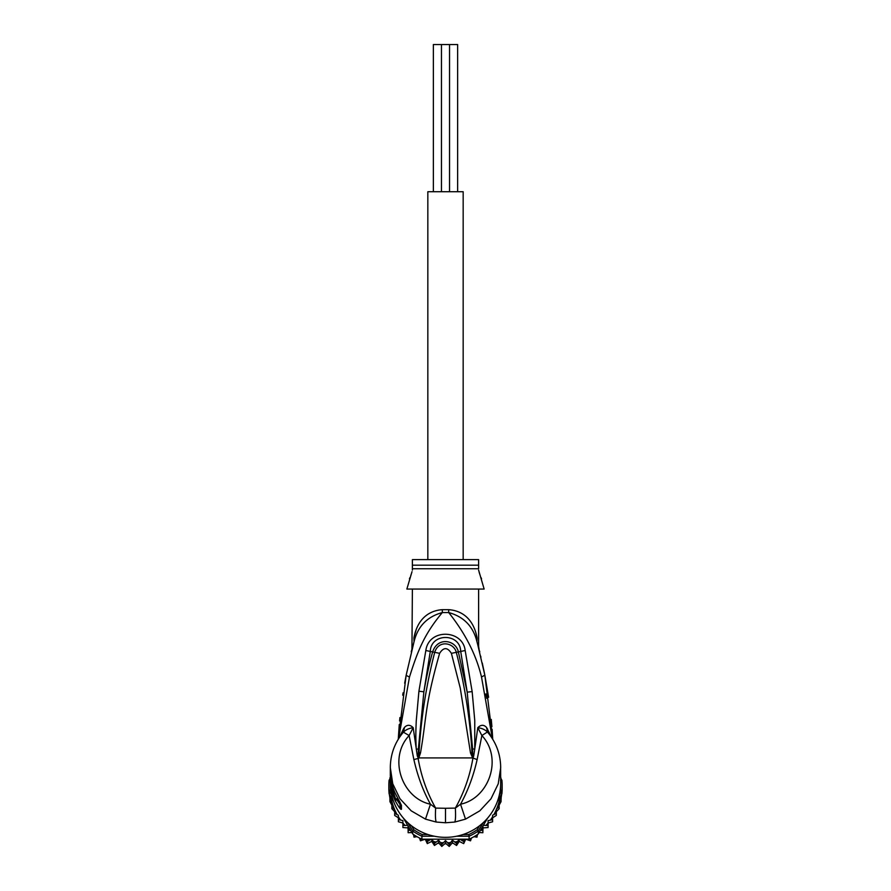 <?xml version="1.0" encoding="UTF-8"?>
<svg xmlns="http://www.w3.org/2000/svg" width="891" height="891" viewBox="0 0 891 891"><rect width="100%" height="100%" fill="white"/><g stroke="black" fill="none" stroke-linecap="round" stroke-linejoin="round"><path stroke-width="1.34" d="M433.36 191.721L433.36 44.55L441.457 44.55L441.457 191.721M449.543 191.721L449.543 44.55L457.64 44.55L457.64 191.721M441.457 44.55L449.543 44.55M463.164 559.626L463.164 191.721L427.836 191.721L427.836 559.626M413.892 642.288L414.025 641.81C417.723 626.44 427.145 616.695 442.304 612.562C424.684 633.746 418.057 649.717 409.459 677.093L398.6 738.695M492.4 738.695L481.508 676.982C476.128 654.673 465.191 633.2 448.696 612.562L442.304 612.562A14.713 1.414 -90 0 0 442.326 609.678C433.171 610.257 418.213 615.057 413.892 637.9L414.025 641.81L406.14 675.333L398.266 739.252L399.268 724.517M404.67 683.219L406.14 675.333L409.459 677.093M412.299 648.269L412.466 647.612M399.591 720.953L399.914 717.556M402.71 695.192L403.066 692.83M390.381 764.923L390.314 770.793A55.186 54.351 -0 0 0 395.27 793.313L401.451 805.353L401.451 809.217C400.905 810.064 398.845 807.268 395.27 800.831A55.186 54.351 180 0 1 390.314 778.311L390.314 782.989A55.186 54.351 -0 0 0 445.5 837.34A55.186 54.351 -0 0 0 500.686 782.989L500.619 764.89M472.653 758.486L471.974 752.561L472.876 758.464L470.504 752.951L460.257 688.064L451.392 653.337C447.46 647.122 443.54 647.122 439.619 653.337C424.305 707.454 426.878 716.353 420.507 752.895L418.681 758.308L413.87 759.577L409.125 735.543L403.411 732.168C394.824 742.403 390.458 754.209 390.314 767.608L392.753 783.802L399.925 798.67L411.174 810.81L425.486 819.141L436.189 822.048L445.5 822.772L454.811 822.048L465.514 819.141L479.815 810.821L491.008 798.77L498.225 783.846L500.686 767.608C500.542 754.209 496.176 742.403 487.589 732.168L486.564 727.446C483.813 724.528 480.895 724.606 477.799 727.691L474.747 749.108L474.769 720.641L472.152 691.605L467.196 692.151L472.62 748.908L472.742 758.074L472.831 755.78L473.678 755.98L472.876 758.464C469.791 776.261 463.944 792.812 455.346 808.104C455.758 815.477 455.579 820.121 454.811 822.048M403.512 728.827L404.436 727.446L403.578 731.979L402.687 733.104L403.512 728.827L399.446 737.392M486.564 727.446L491.554 737.392M420.507 752.895L419.026 752.505L418.302 758.107L417.311 755.958L413.201 727.691C410.105 724.606 407.187 724.528 404.436 727.446M418.224 757.996L418.38 748.975L416.264 749.175C415.507 735.353 415.93 729.863 416.231 721.164L418.915 691.238L425.831 650.519C428.805 628.211 462.797 629.458 465.169 650.519L472.152 691.605M472.62 748.908L474.747 749.108L473.678 755.98M465.514 819.141L460.547 804.217C489.025 798.236 503.17 758.33 481.875 735.543L487.422 731.979C484.916 729.595 481.708 728.17 477.799 727.691L481.875 735.543L477.13 759.577C473.555 775.671 468.031 790.551 460.547 804.217L455.346 808.104L445.5 808.271L445.5 822.772M488.313 733.104L487.488 728.827M492.11 729.272L492.734 739.252L484.838 675.211L477.676 644.382M442.326 609.678L448.674 609.678A14.713 1.414 90 0 0 448.696 612.562C463.855 616.695 473.277 626.44 476.975 641.81L477.142 642.411M484.904 675.601L488.602 697.285M491.264 719.416L491.91 726.711M478.489 645.396L479.169 650.074M480.65 656.066L480.928 657.224M482.254 662.96L484.838 675.211L481.508 676.982M477.765 644.739L478.155 646.209M478.189 646.331L478.634 648.024M448.674 609.678C457.829 610.257 472.776 615.046 477.108 637.9C479.013 648.18 479.013 648.18 477.108 637.9L476.975 641.81C479.893 652.758 479.893 652.758 476.975 641.81L478.946 649.205M475.538 631.63L477.108 637.9M478.612 646.053L478.612 589.062M412.388 589.062L411.943 649.662M416.375 629.079L414.003 637.31M413.892 637.9C411.987 648.18 411.987 648.18 413.892 637.9M399.536 728.493L401.585 712.9M492.032 734.329L489.616 714.203M486.764 698.31L485.829 693.911M412.01 571.677L406.864 589.062L484.136 589.062L478.612 570.129M412.388 570.117L412.388 568.748L412.388 570.117M409.448 578.76L409.949 577.613M410.751 575.631L411.497 573.436M479.102 572.122L479.904 574.662M481.04 577.58L481.552 578.76M478.612 568.748L478.612 559.626L412.388 559.626L412.388 568.748L478.612 568.748M445.5 808.271L435.654 808.104C427.056 792.812 421.209 776.261 418.124 758.453L418.169 755.757L417.311 755.958M418.347 758.486L419.026 752.505C420.975 718.77 426.188 685.413 434.685 652.424C438.595 639.404 454.132 642.723 456.315 652.424C464.824 685.424 470.047 718.803 471.974 752.561L470.504 752.951M436.189 822.048C435.409 819.909 435.231 815.265 435.654 808.104L430.453 804.217C401.986 798.236 387.83 758.341 409.125 735.543L413.201 727.691C409.214 728.214 406.006 729.64 403.578 731.979M413.87 759.577C417.667 776.273 423.203 791.152 430.453 804.217L425.486 819.141M418.38 748.975L423.871 691.784L430.308 651.254C430.876 632.888 460.124 632.888 460.692 651.254L467.196 692.151L458.364 651.922C456.014 640.139 437.681 636.308 432.636 651.922C429.607 662.514 426.689 675.801 423.871 691.784L418.915 691.238M425.831 650.519L439.619 653.337M465.169 650.519L451.392 653.337M398.923 800.385L400.159 802.557M399.502 801.521L399.981 804.395L396.618 799.472L395.27 800.831M399.502 802.368L397.286 798.782M397.999 798.77L395.626 798.77L395.626 799.728L398.077 799.728L398.077 798.915M395.626 799.728A55.186 54.351 0 0 1 393.544 794.805L392.808 792.634A55.186 54.351 0 0 1 391.505 787.7L391.505 786.363A55.186 54.351 0 0 1 391.082 784.191L391.082 783.033A55.186 54.351 180 0 0 391.505 785.205L391.929 783.868M393.41 788.791L392.808 788.791A55.186 54.351 180 0 1 391.505 783.868M392.808 788.791L392.808 790.417L394.022 790.417M395.626 798.77L392.808 790.417M391.728 783.033L391.082 783.033M391.216 780.605L390.915 780.605A55.186 54.351 180 0 1 390.314 772.642A55.186 54.351 180 0 1 390.325 771.717M390.915 780.605L391.082 783.479M390.314 772.642L390.314 773.789A55.186 54.351 -0 0 0 390.369 776.317L390.915 783.479M390.369 776.573L390.336 775.426A55.186 54.351 180 0 1 390.314 773.978A55.186 54.351 180 0 1 390.314 773.878M390.314 773.978L390.314 775.125A55.186 54.351 -0 0 0 390.336 776.573M390.325 784.125A55.186 54.351 -0 0 0 390.525 790.039L390.859 790.595M411.486 825.779L413.803 829.744A55.186 54.351 0 0 0 422.223 834.533L428.003 834.533M462.997 834.533L468.777 834.533A55.186 54.351 -0 0 0 477.197 829.744L479.514 825.779M500.141 790.595L500.475 790.039A55.186 54.351 -0 0 0 500.675 784.125M390.314 778.188L389.089 780.282L390.525 780.471M389.089 780.282A56.656 55.799 -0 0 0 388.844 785.506A56.656 55.799 -0 0 0 389.089 790.74L390.525 790.039M394.68 812.202L394.691 815.454L398.388 817.793L398.388 815.232L394.68 813.383L394.68 809.652L394.68 811.734L391.851 808.683L391.851 805.152L389.935 801.633L389.935 795.696L389.089 793.681L389.089 790.74L391.739 795.251M407.833 822.705L412.7 831.002L413.803 829.744M456.548 836.237L469.1 836.237L469.1 839.177L421.9 839.177A56.656 55.799 180 0 1 420.441 838.487A56.656 55.799 180 0 1 414.025 834.845A56.656 55.799 180 0 1 412.7 833.943L412.7 831.002A56.656 55.799 0 0 0 421.9 836.237L422.223 834.533M480.527 830.145L482.855 830.657L482.944 826.024L478.3 833.943L478.3 831.002L483.167 822.705M468.777 834.533L469.1 836.237A56.656 55.799 -0 0 0 478.3 831.002L477.197 829.744M478.3 833.943A56.656 55.799 180 0 1 476.975 834.845A56.656 55.799 180 0 1 470.559 838.487A56.656 55.799 180 0 1 469.1 839.177M421.9 839.177L421.9 836.237L434.452 836.237M499.261 795.251L501.911 790.74A56.656 55.799 -0 0 0 502.156 785.506A56.656 55.799 -0 0 0 501.911 780.282L500.686 778.188M500.475 790.039L501.911 790.74L501.911 793.681L497.49 801.221M502.156 785.506L502.156 788.446A56.656 55.799 -0 0 1 502.034 792.099A56.656 55.799 180 0 1 501.911 793.681M389.089 793.681A56.656 55.799 180 0 1 388.966 792.099L389.935 798.158M388.844 785.506L388.844 788.446A56.656 55.799 -0 0 0 388.966 792.099M482.944 826.024L483.356 825.333L488.101 825.489L488.101 820.633L492.612 819.698L492.612 815.232L496.32 813.383L496.32 809.173L499.149 806.633L499.149 802.613L501.065 799.583L501.343 794.716M487.533 818.205L483.356 825.333M502.034 792.099L501.065 798.158L501.065 795.696M501.911 780.282L500.475 780.471M438.584 842.73L438.584 840.18L441.791 844.378L445.5 840.625L445.5 843.176L441.791 846.428L438.584 842.73L434.452 845.47L431.79 841.405L427.29 843.588L425.23 839.211L420.429 840.803L419.561 838.052M420.441 838.487L420.441 840.792M416.999 836.671L414.014 837.161L413.58 834.544M414.025 834.845L414.014 837.161M412.7 833.943L410.473 830.145L408.145 830.657L408.145 832.717L408.033 826.002M411.876 832.55L408.145 832.717M410.473 830.145L408.056 826.024L408.145 830.657M408.056 826.024L407.644 825.333L402.899 825.489L402.899 827.55L402.899 825.556M408.033 827.895L402.899 827.539M404.915 825.278A55.186 54.351 0 0 1 402.899 823.006L402.899 820.633L400.582 820.032A55.186 54.351 -0 0 1 398.388 816.757L398.388 821.758L402.899 823.006L402.899 825.489M398.388 819.698L400.582 820.032M398.388 821.747L398.388 819.308M397.052 814.474A55.186 54.351 -0 0 1 394.68 809.652L391.851 806.633L391.851 808.694M391.851 805.152L391.851 806.633M389.935 801.644L389.935 799.583L391.851 802.613M389.935 795.696L389.935 799.583M445.5 840.625L449.209 844.378L452.416 840.18L452.416 842.73L449.22 846.45L445.5 843.176M449.22 846.45L449.209 844.378M459.21 839.177L459.21 841.405L456.571 845.492L452.416 842.73M465.77 839.177L463.688 843.61L459.21 841.405M463.721 843.599L464.656 839.177M471.439 838.052L470.537 840.826L465.77 839.211M477.42 834.544L476.952 837.172L474.001 836.671M476.986 837.161L476.975 834.845M488.101 825.556L488.101 827.539L482.967 827.895L482.844 832.729L479.124 832.55M482.855 832.717L482.855 830.657M488.101 827.539L488.101 825.489M492.612 819.308L492.6 821.78L488.101 823.006A55.186 54.351 -0 0 1 486.085 825.278M496.32 812.202L496.309 815.454L492.612 817.793L492.612 816.757A55.186 54.351 0 0 1 490.418 820.032M496.32 815.432L496.32 813.383M441.78 846.45L441.791 844.378M427.312 843.61L427.29 841.538L431.177 839.177M501.065 798.158L501.065 801.644L499.149 805.152L499.149 808.705L496.32 811.734M438.584 840.18L434.452 843.432L434.452 845.47M431.79 841.405L431.79 839.177M431.99 839.177L434.452 843.432M426.344 839.177L427.29 841.538M459.823 839.177L463.71 841.538M452.416 840.18L456.548 843.432L456.548 845.47M456.548 843.432L459.01 839.177M407.644 825.333L403.467 818.205M393.51 801.221L390.982 796.91A55.186 54.351 -0 0 0 394.345 808.839M390.314 777.086L389.968 778.779M389.935 777.81L389.935 778.845M501.065 778.845L500.686 777.019M470.559 838.487L470.559 840.792M482.967 827.895L482.967 826.002M492.612 819.698L492.612 821.747M499.149 806.633L499.149 808.705M499.149 805.152L499.149 802.613M501.065 799.583L501.065 801.644M431.378 841.627L432.057 841.839M437.893 843.231L439.14 843.421M444.798 843.844L446.191 843.833M451.904 843.354L453.029 843.176M452.84 843.042L452.06 843.164M446.023 843.677L444.965 843.677M438.996 843.242L438.082 843.098M389.657 794.716L390.982 796.91M390.314 778.311A55.186 54.351 180 0 1 390.314 777.576L390.314 778.311M472.776 757.996L477.13 759.577M412.388 565.172L478.612 565.172M472.598 757.918L418.402 757.918M401.451 805.353A7.362 7.251 180 0 1 400.137 802.513M399.97 802.368L399.97 804.851A7.362 7.251 0 0 0 401.451 809.217M461.95 840.324A55.186 54.351 -0 0 0 464.523 839.467M480.85 830.178A55.186 54.351 -0 0 0 482.9 828.418M496.655 808.839A55.186 54.351 -0 0 0 500.018 796.91M493.948 814.474A55.186 54.351 0 0 0 496.32 809.652M433.405 841.472A55.186 54.351 -0 0 0 436.067 841.995M440.533 842.574A55.186 54.351 -0 0 0 443.25 842.752M447.75 842.752A55.186 54.351 -0 0 0 450.467 842.574M454.933 841.995A55.186 54.351 -0 0 0 457.595 841.472M426.477 839.467A55.186 54.351 -0 0 0 429.05 840.324M408.1 828.418A55.186 54.351 -0 0 0 410.15 830.178M398.266 739.252L406.14 675.333M477.509 643.792L479.057 649.662M479.224 650.319L479.781 651.811M411.219 651.811L414.025 641.81M412.644 646.933L412.8 646.376M413.558 643.514L413.78 642.701M483.646 669.353L484.838 675.211M390.314 770.793C390.336 778.678 391.995 786.218 395.292 793.402L398.689 800.04"/></g></svg>
